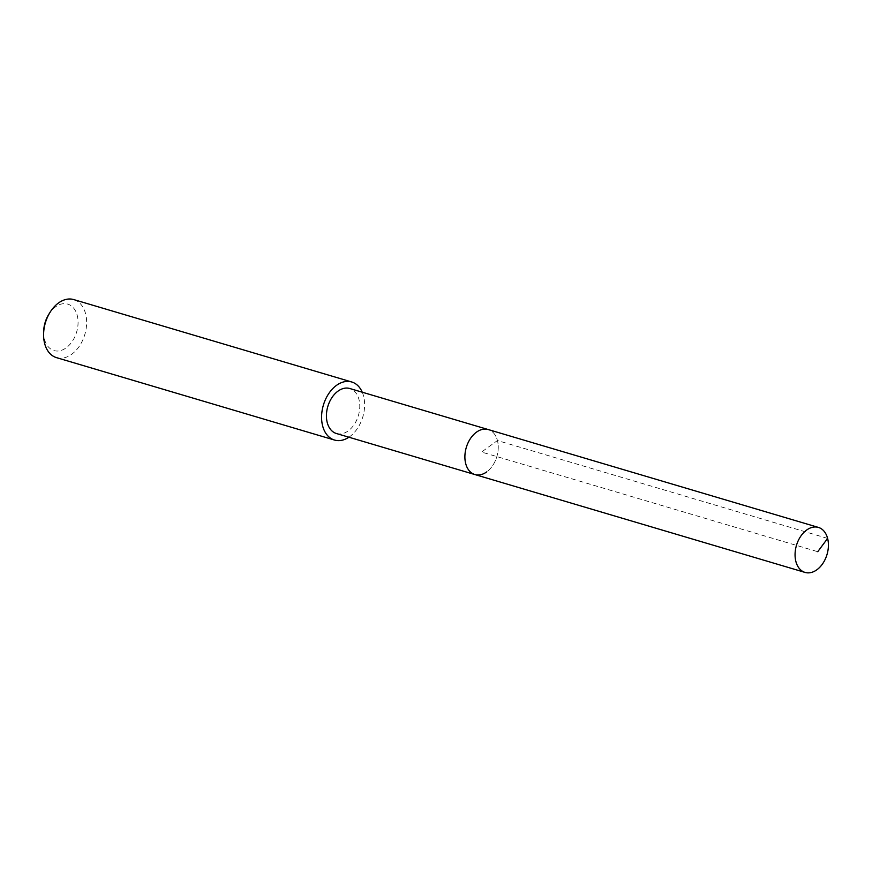 <?xml version="1.0" encoding="UTF-8"?>
<svg xmlns="http://www.w3.org/2000/svg" width="872" height="872" viewBox="0 0 872 872"><rect width="100%" height="100%" fill="white"/><g stroke="black" fill="none" stroke-linecap="round" stroke-linejoin="round"><path stroke-width="0.65" stroke-dasharray="4.36 3.27" d="M474.891 474.553A23.468 15.947 106.5 0 0 486.696 471.905A23.468 15.947 106.5 0 0 498.228 448.317A23.468 15.947 106.5 0 0 488.233 429.547A23.468 15.947 -73.5 0 1 498.228 448.317A23.468 15.947 -73.5 0 1 486.696 471.905M336.428 433.515A23.468 15.947 106.5 0 0 348.233 430.866A23.468 15.947 106.5 0 0 359.765 407.279A23.468 15.947 106.5 0 0 349.77 388.509M362.24 392.204A30.28 20.579 -73.5 0 1 349.727 436.632A30.28 20.579 -73.5 0 1 348.898 437.21M56.506 357.64A30.28 20.579 106.5 0 0 71.744 354.228A30.28 20.579 106.5 0 0 86.611 323.795A30.28 20.579 106.5 0 0 73.717 299.576M43.644 331.785A24.22 16.459 106.5 0 0 66.152 347.841A24.22 16.459 106.5 0 0 77.237 315.457A24.22 16.459 106.5 0 0 55.557 306.846A24.22 16.459 106.5 0 0 48.843 314.247M827.615 538.406L497.432 440.534L481.562 452.056L817.751 551.703"/><path stroke-width="1.31" d="M816.879 569.776A23.468 15.947 -73.5 0 1 805.074 572.424A23.468 15.947 -73.5 0 1 795.079 553.655A23.468 15.947 -73.5 0 1 806.611 530.067A23.468 15.947 -73.5 0 1 818.416 527.418A23.468 15.947 -73.5 0 1 828.4 546.188A23.468 15.947 -73.5 0 1 816.879 569.776M476.428 432.196A23.468 15.947 106.5 0 0 464.907 455.784A23.468 15.947 106.5 0 0 474.891 474.553A23.468 15.947 -73.5 0 1 464.907 455.784A23.468 15.947 -73.5 0 1 476.428 432.196A23.468 15.947 -73.5 0 1 488.233 429.547A23.468 15.947 106.5 0 0 476.428 432.196M818.416 527.418L349.77 388.509A23.468 15.947 106.5 0 0 337.965 391.157A23.468 15.947 106.5 0 0 326.444 414.745A23.468 15.947 106.5 0 0 336.428 433.515L805.074 572.424M486.696 471.905A23.468 15.947 -73.5 0 1 474.891 474.553M348.898 437.21A30.28 20.579 -73.5 0 1 334.499 440.044A30.28 20.579 -73.5 0 1 321.605 415.824A30.28 20.579 -73.5 0 1 336.472 385.391A30.28 20.579 -73.5 0 1 351.71 381.98A30.28 20.579 -73.5 0 1 362.24 392.204M351.71 381.98L73.717 299.576A30.28 20.579 106.5 0 0 58.489 302.987A30.28 20.579 106.5 0 0 50.096 312.231A30.28 20.579 106.5 0 0 43.6 334.15A30.28 20.579 106.5 0 0 56.506 357.64L334.499 440.044M50.096 312.231L48.843 314.247A24.22 16.459 106.5 0 0 43.644 331.785L43.6 334.15M817.751 551.703L827.615 538.406"/></g></svg>

